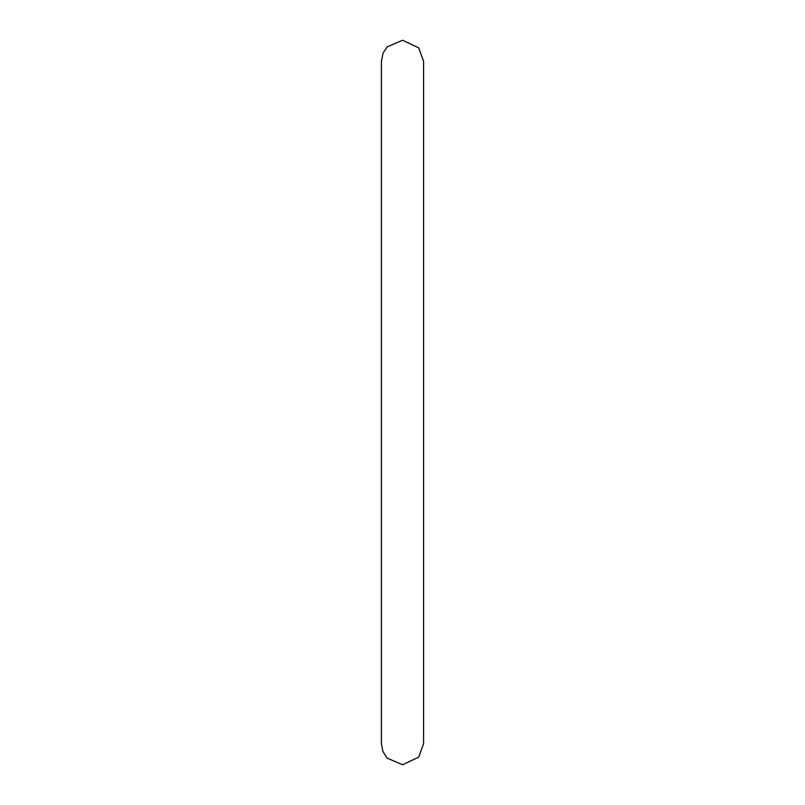 <?xml version="1.0" encoding="UTF-8"?>
<svg xmlns="http://www.w3.org/2000/svg" width="805" height="805" viewBox="0 0 805 805"><rect width="100%" height="100%" fill="white"/><g stroke="black" fill="none" stroke-linecap="round" stroke-linejoin="round"><path stroke-width="1.21" d="M381.409 61.341L381.409 743.659L382.858 751.347L387.165 758.139L402.581 764.75L418.731 757.133L423.591 743.659L423.591 61.341L418.731 47.867L402.581 40.25L387.165 46.861L383.079 53.11L381.409 61.341"/></g></svg>
